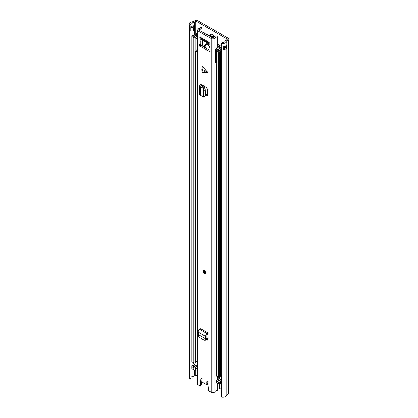 <?xml version="1.0" encoding="UTF-8"?>
<svg xmlns="http://www.w3.org/2000/svg" width="418" height="418" viewBox="0 0 418 418"><rect width="100%" height="100%" fill="white"/><g stroke="black" fill="none" stroke-linecap="round" stroke-linejoin="round"><path stroke-width="0.63" d="M198.325 20.994L228.097 38.179A2.696 1.557 180 0 1 228.886 39.282A2.696 1.557 180 0 1 228.259 40.28L227.021 41.131A0.961 0.554 0 0 0 226.807 41.419A4.091 2.362 180 0 1 221.54 43.394L222.052 42.437A2.356 1.364 180 0 0 225.083 41.298A2.696 1.557 0 0 1 225.694 40.489L226.932 39.637A0.961 0.554 180 0 0 227.157 39.282A0.961 0.554 180 0 0 226.875 38.89L197.103 21.699A0.961 0.554 180 0 0 195.802 21.668L194.333 22.379A2.696 1.557 0 0 1 192.923 22.734A2.356 1.364 180 0 0 190.843 24.082A2.356 1.364 180 0 0 190.948 24.484L189.291 24.777A4.091 2.362 180 0 1 189.114 24.082A4.091 2.362 180 0 1 192.714 21.736A0.961 0.554 0 0 0 193.22 21.611L194.689 20.9A2.696 1.557 180 0 1 198.325 20.994M211.707 34.093A2.168 1.249 -120 0 0 211.68 34.401A2.168 1.249 -120 0 0 213.493 37.186M213.264 37.709A2.168 1.249 -120 0 0 213.52 36.878A2.168 1.249 -120 0 0 212.574 34.694A2.168 1.249 -120 0 0 210.907 34.114A2.168 1.249 -120 0 0 210.458 35.107A2.168 1.249 -120 0 0 210.714 36.241M221.54 389.513L219.549 388.364L219.549 383.964M190.948 377.386A2.356 1.364 180 0 1 192.923 376.435A2.696 1.557 0 0 0 194.333 376.085L195.802 375.369A0.961 0.554 180 0 1 197.056 375.38M189.114 24.082L189.114 377.788A4.091 2.362 180 0 0 189.291 378.483L190.948 378.185L190.948 30.854M228.886 39.282L228.886 392.983A2.696 1.557 180 0 1 228.259 393.986L227.021 394.832A0.961 0.554 0 0 0 226.807 395.125A4.091 2.362 180 0 1 221.54 397.1L221.54 43.394M223.573 48.702A2.356 1.364 0 0 0 225.041 47.736L225.6 48.06A0.58 0.334 0 0 0 226.42 48.06L226.765 47.856A4.091 2.362 180 0 1 223.426 49.758L223.426 46.612A4.091 2.362 0 0 0 226.765 44.71L226.765 47.856M190.948 26.825A2.356 1.364 180 0 1 192.672 25.9A2.356 1.364 180 0 1 192.923 25.874A2.696 1.557 0 0 0 193.837 25.712L193.879 25.738A1.923 1.108 180 0 1 194.438 26.449A1.923 1.108 180 0 1 193.879 27.306L193.403 27.578A1.923 1.108 180 0 1 190.822 27.651L190.822 30.796A1.923 1.108 0 0 0 193.403 30.723L193.879 30.451A1.923 1.108 0 0 0 194.438 29.735A1.923 1.108 0 0 0 194.438 29.662M190.822 27.651L190.948 24.484M189.291 378.483L189.291 24.777M223.573 47.375A0.867 0.502 0 0 1 224.581 47.469L225.041 47.736M190.948 26.883A1.541 0.888 180 0 1 191.089 26.951L191.428 27.149A0.867 0.502 180 0 0 192.656 27.149L193.132 26.872A0.867 0.502 180 0 0 193.132 26.167L192.672 25.9L193.132 26.167M217.203 377.407A3.851 2.221 60 0 1 218.4 379.487M202.098 381.665A3.877 2.236 60 0 1 201.837 381.446M208.086 384.638A1.682 0.972 60 0 0 207.939 384.633A3.851 2.221 60 0 1 206.764 384.388M207.182 384.147A3.37 1.944 -120 0 0 208.044 384.132M205.484 340.137L206.732 339.395L207.041 338.507L205.813 338.888L205.604 339.505L206.732 339.395M207.192 333.611L199.705 329.29L200.687 328.663L208.174 332.984L207.192 333.611A2.215 1.28 120 0 0 205.713 336.427L205.844 338.904L198.529 334.682L198.362 335.325L199.005 337.169L204.355 340.242L205.86 340.189M204.355 340.242L205.604 339.505M198.529 334.682L198.226 332.101A2.215 1.28 120 0 1 199.705 329.29M207.255 72.627L201.894 70.182L202.458 72.627L207.683 72.377L202.458 66.086L201.894 69.184L207.255 71.63M204.433 273.602A1.923 1.113 -120 0 0 205.395 273.696A1.923 1.113 -120 0 0 205.687 272.155A1.923 1.113 -120 0 0 204.433 270.456A1.923 1.113 -120 0 0 203.467 270.362A1.923 1.113 -120 0 0 203.174 271.904A1.923 1.113 -120 0 0 204.433 273.602M202.087 31.888L202.087 28.043A0.961 0.554 0 0 0 202.145 27.849A0.961 0.554 0 0 0 201.22 27.295L200.603 27.28A2.356 1.364 180 0 1 198.811 28.549A2.309 1.332 0 0 0 197.056 29.845L197.056 383.552A2.309 1.332 0 0 0 197.735 384.492L199.632 385.589A0.961 0.554 -120 0 0 200.112 385.636A0.961 0.554 -120 0 0 200.311 385.276L201.533 384.57A0.961 0.554 60 0 1 201.34 384.931L200.112 385.636M208.002 383.646A0.961 0.554 60 0 1 207.903 383.729L206.68 384.435A0.961 0.554 -120 0 1 206.199 384.388L202.667 382.35A0.961 0.554 -120 0 1 201.983 381.169L201.983 379.089A0.721 0.418 -120 0 0 201.669 378.358A0.721 0.418 -120 0 0 201.115 378.165A0.721 0.418 -120 0 0 200.964 378.436L200.311 385.276M206.68 384.435A0.961 0.554 -120 0 0 206.879 383.996L207.976 383.363M217.203 383.259L217.203 390.569A2.356 1.364 180 0 0 215.009 391.603A2.309 1.332 0 0 1 213.384 392.57A2.309 1.332 0 0 1 211.132 392.225L209.23 391.133A0.961 0.554 -120 0 1 208.556 390.036L207.898 382.439A0.721 0.418 -120 0 0 207.558 381.749A0.721 0.418 -120 0 0 207.03 381.582A0.721 0.418 -120 0 0 206.879 381.911L206.879 383.996M197.056 29.845A2.309 1.332 0 0 0 197.735 30.791L211.132 38.524A2.309 1.332 0 0 0 213.384 38.864A2.309 1.332 0 0 0 215.009 37.902A2.356 1.364 180 0 1 217.203 36.868L217.182 36.507A0.961 0.554 0 0 0 215.887 36.011A4.091 2.362 180 0 0 213.326 37.662A0.58 0.334 0 0 1 212.354 37.813L198.958 30.08A0.58 0.334 0 0 1 199.229 29.521A4.091 2.362 180 0 0 202.087 28.043M208.666 42.448A2.215 1.28 120 0 0 209.078 43.038L200.906 38.32A2.215 1.28 -60 0 1 200.488 37.683L199.329 37.05A0.481 0.277 -120 0 0 198.984 37.249L198.984 44.716L200.212 44.01A0.961 0.554 -120 0 0 200.891 45.186L209.878 50.374M200.452 37.704L200.452 37.306L208.619 42.025L208.619 42.417L209.538 42.95A0.481 0.277 -120 0 1 209.878 43.54L209.878 51.006A0.961 0.554 60 0 1 209.679 51.445A0.961 0.554 60 0 1 209.199 51.398L209.878 51.006M202.751 46.262L202.751 40.332L200.896 41.403L200.896 45.191L199.668 45.896L209.199 51.398M199.668 45.896A0.961 0.554 60 0 1 198.984 44.716M202.662 86.531L201.549 87.299L200.52 86.803A2.215 1.28 0 0 1 199.731 85.821A2.215 1.28 0 0 1 200.3 84.969L201.23 84.368L202.458 85.079L201.586 85.638A0.481 0.277 0 0 0 201.633 86.035L204.355 87.446L204.867 88.135L205.39 90.048L205.39 96.056L204.867 96.495M205.39 95.32L207.203 96.03L207.6 95.341L207.6 89.395L206.586 87.628L202.458 85.079M208.174 332.984L208.174 334.4L207.255 334.985A0.481 0.277 120 0 0 206.936 335.597L207.041 338.507M207.725 339.719L207.004 339.662L207.584 339.777L208.028 339.082L208.174 334.4M207.004 339.662L206.701 339.484M201.894 70.182L201.894 69.184M207.6 95.121L205.39 93.982M201.983 379.884L201.533 384.57M200.212 37.563L200.212 44.01M208.044 338.841L207.072 338.282M200.488 37.683A2.215 1.28 -60 0 1 200.452 37.306M202.113 381.702A0.961 0.554 180 0 1 202.087 381.744A4.091 2.362 180 0 1 201.769 382.136M217.203 379.79L217.203 376.498M217.203 47.866L217.203 36.868M209.078 43.038A2.215 1.28 120 0 0 209.721 43.117M206.32 34.328A0.961 0.554 0 0 1 207.532 34.401L213.284 37.724M199.731 85.821L199.731 94.468A2.215 1.28 0 0 0 200.52 95.445L203.023 96.558M205.175 96.689L203.571 97.065L203.002 96.568M203.263 96.877L205.39 96.056M201.549 87.299L203.002 88.083L203.78 90.251L203.785 96.438M203.002 96.532L203.002 88.12L204.491 87.566M203.002 88.083L204.355 87.446M207.072 338.314L206.037 338.815M205.797 337.467L207.02 336.642M204.365 271.005A1.082 0.627 -120 0 0 205.113 272.52A1.082 0.627 -120 0 0 205.29 272.599M217.203 377.381L219.382 378.635M197.056 33.268A2.147 1.238 0 0 0 195.394 34.297A2.409 1.39 0 0 1 193.409 35.457A1.829 1.055 180 0 0 192.411 35.755L192.139 35.911A0.961 0.554 180 0 0 191.857 36.303A0.961 0.554 180 0 0 192.139 36.695L193.837 37.677A0.961 0.554 180 0 0 195.19 37.683L195.462 37.526A1.829 1.055 180 0 0 195.958 37.04A2.409 1.39 0 0 1 197.056 36.199M197.056 366.043L196.225 365.562A3.851 2.221 0 0 0 194.558 366.873L193.644 366.325A3.851 2.221 0 0 0 196.079 365.478L193.341 363.9A0.481 0.277 180 0 1 193.2 363.702L193.2 362.641M197.056 35.29A3.851 2.221 0 0 0 194.558 36.826L193.644 36.282A3.851 2.221 0 0 0 196.821 34.422A0.7 0.408 0 0 1 197.056 34.172M221.54 375.469A2.409 1.39 0 0 0 220.469 376.409A1.829 1.055 180 0 1 219.957 376.984L219.685 377.14A0.961 0.554 180 0 1 218.321 377.14L216.623 376.163A0.961 0.554 180 0 1 216.341 375.772L216.341 50.442A0.961 0.554 0 0 0 216.623 50.834L218.321 51.816A0.961 0.554 0 0 0 219.685 51.816L219.957 51.654A1.829 1.055 0 0 0 220.469 51.08A2.409 1.39 180 0 1 221.54 50.139M191.857 36.303L191.857 361.633A0.961 0.554 0 0 0 192.139 362.025L192.139 36.695M192.139 362.025L193.837 363.007A0.961 0.554 0 0 0 195.19 363.012L195.462 362.855A1.829 1.055 0 0 0 195.958 362.369A2.409 1.39 180 0 1 197.056 361.528M219.382 378.771A2.409 1.39 180 0 1 217.726 379.654A1.829 1.055 0 0 0 216.885 379.941L216.618 380.098A0.961 0.554 0 0 0 216.341 380.485A0.961 0.554 0 0 0 216.623 380.882L218.321 381.859A0.961 0.554 0 0 0 219.685 381.859L219.957 381.702A1.829 1.055 0 0 0 220.469 381.127A2.409 1.39 180 0 1 221.54 380.187M216.341 380.485L216.341 382.527A0.961 0.554 0 0 0 216.623 382.925L218.321 383.902A0.961 0.554 0 0 0 219.685 383.902L219.957 383.745A1.829 1.055 0 0 0 220.469 383.17A2.409 1.39 180 0 1 221.54 382.23M219.523 377.219L219.523 379.016L220.364 379.502A3.851 2.221 180 0 1 218.097 380.464L219.042 380.991A3.851 2.221 180 0 1 220.511 379.586L221.54 380.181M217.203 45.29L219.936 46.868A0.961 0.554 180 0 1 220.218 47.265A0.961 0.554 180 0 1 220.124 47.5L219.69 48.033A2.022 1.165 0 0 0 219.502 48.41A2.409 1.39 180 0 1 217.726 49.611A1.829 1.055 0 0 0 216.885 49.894L216.618 50.055A0.961 0.554 0 0 0 216.341 50.442M206.967 42.166A16.271 9.395 -120 0 0 208.195 42.991M217.203 44.13A1.923 1.113 180 0 1 217.428 44.245L220.96 46.283A2.409 1.39 180 0 1 221.54 46.826M221.54 47.699A2.409 1.39 180 0 1 221.43 47.861L220.991 48.389A0.58 0.334 0 0 0 220.939 48.498A3.851 2.221 180 0 1 218.097 50.416L219.042 50.944A3.851 2.221 180 0 1 221.54 49.214M197.056 368.289A2.409 1.39 0 0 0 195.958 369.131A1.829 1.055 180 0 1 195.462 369.616L195.19 369.773A0.961 0.554 180 0 1 193.837 369.768L192.139 368.786A0.961 0.554 180 0 1 191.857 368.394L191.857 366.351A0.961 0.554 180 0 1 192.139 365.954L192.411 365.797A1.829 1.055 180 0 1 193.409 365.504A2.409 1.39 0 0 0 195.044 364.883M221.383 49.251L221.54 47.788M223.573 47.777A2.147 1.238 180 0 1 224.267 48.467M192.139 368.786L192.139 366.743A0.961 0.554 180 0 1 191.857 366.351M197.056 366.246A2.409 1.39 0 0 0 195.958 367.088A1.829 1.055 180 0 1 195.462 367.574L195.19 367.725A0.961 0.554 180 0 1 193.837 367.72L192.139 366.743M219.523 379.016A0.481 0.277 180 0 1 219.403 378.734L219.403 377.255M209.878 47.208A4.091 2.362 -120 0 0 207.527 44.46A4.091 2.362 -120 0 0 205.484 44.261A4.091 2.362 -120 0 0 204.836 47.464M205.776 44.13L205.217 46.351M202.751 40.332L202.312 39.668A0.883 0.507 60 0 1 201.999 38.952M208.357 42.62L208.096 42.772L208.645 43.603L208.483 44.386L206.576 43.284L206.414 42.317L206.962 42.119L206.68 42.291M206.205 41.382L205.384 41.852L207.224 41.967M205.384 41.852L205.379 41.852A1.923 1.113 -120 0 1 204.224 41.293L203.341 40.337A0.961 0.554 -120 0 1 202.965 39.511M208.096 42.772L209.674 44.329A1.923 1.113 -120 0 0 209.878 44.559M197.056 50.86L196.167 51.377L196.167 50.197L197.411 50.338M216.341 63.761L215.625 62.611L215.354 60.892L215.354 49.099L216.602 50.061M200.896 41.403L200.212 41.011M200.212 40.086L202.014 39.046M217.203 45.886L219.957 47.709M215.354 49.099L218.091 47.485L217.203 46.675M195.368 37.578L197.056 38.566M195.368 51.32L195.739 51.937L196.167 51.377M197.056 51.174L195.739 51.937M218.013 47.574L218.013 47.14L218.123 47.438M206.351 41.769L206.612 41.617M208.697 43.117L208.958 42.97M209.7 50.27A3.37 1.944 -120 0 0 209.878 49.878M209.878 48.284A3.37 1.944 -120 0 0 207.594 45.013A3.37 1.944 -120 0 0 205.912 44.846A3.37 1.944 -120 0 0 205.494 47.845M207.657 44.538A3.37 1.944 -120 0 0 206.387 44.569L205.912 44.846M226.875 39.679L226.875 38.89M197.103 29.584L197.103 21.699M227.021 394.832L227.021 41.131L225.694 40.489M228.259 393.986L228.259 40.28L226.932 39.637M194.689 20.9L195.802 21.668L195.802 33.733M193.22 21.611L194.333 22.379L194.333 26.151M192.923 25.874L192.923 22.734M193.403 27.578A1.061 0.611 60 0 1 193.403 27.661L193.403 30.645A1.061 0.611 60 0 1 193.403 30.723M193.879 30.451A1.061 0.611 -120 0 0 193.879 30.373L193.403 30.645A1.923 1.113 180 0 1 190.817 30.718M194.438 29.735L194.443 29.584A1.923 1.113 180 0 1 193.879 30.373L193.879 27.384A1.061 0.611 -120 0 0 193.879 27.306M194.438 26.522A1.923 1.113 180 0 1 194.443 26.6A1.923 1.113 180 0 1 193.879 27.384L193.403 27.661A1.923 1.113 180 0 1 190.817 27.729M192.923 376.435L192.923 369.24M192.923 365.593L192.923 362.479M192.923 35.546L192.923 30.927M194.333 376.085L194.333 369.92M194.333 365.295L194.333 364.47M194.333 35.253L194.333 30.033M195.802 375.369L195.802 369.355M226.807 395.125L226.807 41.419M223.426 49.758A1.541 0.888 0 0 0 223.573 48.963M226.791 47.683L226.352 47.939L226.352 45.395M223.573 46.597L223.573 49.199A1.442 0.836 180 0 1 223.296 49.69M226.42 48.06L226.352 47.939A0.481 0.277 180 0 1 225.668 47.939L224.649 47.349L224.649 46.372M225.668 45.933L225.6 48.06M224.581 47.469L224.649 47.349A0.961 0.554 0 0 0 223.573 47.234M192.181 27.29L192.181 26M193.2 26.209L193.2 26.83M211.132 392.225L211.132 38.524M197.735 384.492L197.735 30.791M215.009 391.603L215.009 37.902M199.229 30.237L199.229 29.521M199.329 37.05L198.984 37.249M201.419 378.175L200.964 378.436M207.391 381.618L206.879 381.911M202.521 85.115L202.521 86.463M201.586 85.638L201.586 86.009M207.563 95.623L206.586 95.941M203.785 90.429L205.39 90.048M203.263 88.517L204.867 88.135M200.52 86.803L200.52 95.445M205.713 336.427L198.226 332.101M204.433 273.403A1.682 0.972 -120 0 0 205.625 272.719A1.682 0.972 -120 0 0 204.433 270.655A1.682 0.972 -120 0 0 203.242 271.345A1.682 0.972 -120 0 0 204.433 273.403M205.478 273.644A1.923 1.113 60 0 1 204.601 273.503M203.242 271.251A1.923 1.113 60 0 1 203.556 270.321M204.433 270.948A1.322 0.763 60 0 1 205.369 272.573A1.322 0.763 60 0 1 204.433 273.111A1.322 0.763 60 0 1 203.498 271.491A1.322 0.763 60 0 1 204.433 270.948M204.433 270.974A1.082 0.627 -120 0 0 204.062 270.995A1.082 0.627 -120 0 0 203.895 271.862A1.082 0.627 -120 0 0 204.601 272.818A1.082 0.627 -120 0 0 205.144 272.87A1.082 0.627 -120 0 0 205.363 272.463M196.821 35.342L196.821 34.422M220.469 376.409L220.469 51.08M193.837 363.007L193.837 37.677M195.19 363.012L195.19 37.683L194.516 36.888L195.462 37.526M195.462 362.855L195.462 51.644M195.958 362.369L195.958 51.811M219.957 383.745L219.957 381.702M220.469 383.17L220.469 381.127M218.321 383.902L218.321 381.859M219.685 383.902L219.685 381.859M216.623 382.925L216.623 380.882M219.936 47.537L219.936 46.868M216.885 49.894L217.987 50.442L216.618 50.055M220.991 49.355L220.991 48.389L219.69 48.033M221.43 47.887L220.124 47.5M219.957 376.984L219.957 51.654M219.685 377.14L219.685 51.816M218.321 377.14L218.321 51.816M216.623 376.163L216.623 50.834M195.19 369.773L195.19 367.725M193.837 369.768L193.837 367.72M195.958 369.131L195.958 367.088M195.462 369.616L195.462 367.574M204.465 87.534L204.465 86.275M220.939 49.376L220.939 48.498M193.341 362.719L193.341 363.9M204.224 41.293L205.144 40.765M203.869 40.034L203.341 40.337M207.668 42.657L206.576 43.284M194.438 26.449L194.443 29.584M192.04 27.295L192.04 26.041M217.862 383.635L217.203 384.017M202.145 31.92L202.145 27.849M202.965 86.698L202.965 85.371M203.639 270.263C202.855 271.23 203.132 272.317 204.48 273.518L205.567 273.602M205.144 272.87L204.48 271.057L204.062 270.995M203.9 87.205L203.9 85.915M219.382 378.818L219.382 377.261M207.265 41.993L206.832 42.244"/></g></svg>
